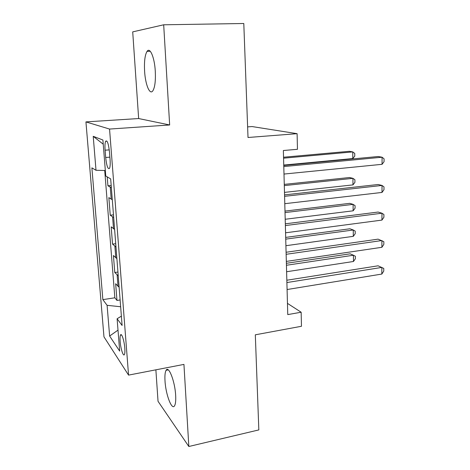 <?xml version="1.0" encoding="UTF-8"?>
<svg xmlns="http://www.w3.org/2000/svg" width="470" height="470" viewBox="0 0 470 470"><rect width="100%" height="100%" fill="white"/><g stroke="black" fill="none" stroke-linecap="round" stroke-linejoin="round"><path stroke-width="0.7" d="M175.651 395.223C174.928 381.264 168.613 365.208 166.092 370.289C165.052 372.14 164.694 375.724 165.017 381.041C165.716 394.442 171.873 410.821 174.576 405.763C175.58 403.977 175.939 400.464 175.651 395.223M155.276 71.088C154.524 57.358 149.983 46.788 147.057 51.365C144.913 54.99 144.096 61.658 144.607 71.364C145.371 84.671 149.789 95.439 152.844 90.804C154.924 87.355 155.734 80.787 155.276 71.088M124.797 348.17C124.28 340.603 121.489 332.325 120.467 335.128C120.026 336.238 119.915 338.341 120.144 341.449C120.661 348.846 123.416 357.224 124.474 354.421C124.914 353.34 125.02 351.255 124.797 348.17M155.875 369.825L158.032 401.292L188.834 446.5L258.835 429.909L255.316 334.81L301.47 326.274L301.153 312.227L287.458 303.373M85.934 121.9L103.97 336.849L128.551 375.113L109.551 129.062L85.934 121.9L138.65 118.546L169.658 124.973L163.683 24.793L132.71 31.878L138.65 118.546M247.625 126.882L252.09 126.559L297.105 133.68L297.463 149.301L283.363 150.518L287.757 314.6L301.153 312.227M163.683 24.793L243.795 23.5L248.013 137.493L297.105 133.68M107.219 176.873L107.924 185.791L111.184 185.48M112.295 199.703L108.858 197.617L110.244 215.201L113.476 214.843M114.61 229.395L111.167 226.828L112.53 244.106L115.726 243.707M116.889 258.571L113.435 255.527L114.774 272.518L117.941 272.071M105.104 150.206L105.68 157.491C106.655 166.033 107.941 169.652 109.534 168.354C110.186 166.78 110.362 163.86 110.068 159.594L109.492 152.121C108.5 143.52 107.219 139.895 105.644 141.247C104.98 142.886 104.798 145.87 105.104 150.206L109.269 149.877M121.383 316.169L117.1 318.742L122.106 325.469L110.673 178.905L105.768 176.021L102.907 140.013L93.219 136.318L96.009 170.287L91.885 167.861L102.865 299.631L107.101 305.324L120.649 306.751M117.1 318.742L119.668 351.113L109.627 336.038L107.101 305.324M111.355 187.677L107.924 185.791M104.716 170.487L114.844 297.792L116.977 300.442L120.114 299.96M119.121 287.235L115.661 283.745L116.977 300.442M118.234 275.825L114.774 272.518M115.984 246.962L112.53 244.106M113.687 217.581L110.244 215.201M169.658 124.973L109.551 129.062M188.834 446.5L183.94 364.397L128.551 375.113M105.327 170.498L96.009 170.287M114.844 297.792L102.865 299.631M103.241 144.214L93.219 136.318M109.627 336.038L117.999 330.134M283.792 166.574L382.075 157.215L382.063 164.318L283.992 174.059M283.762 165.446L378.191 156.51L382.075 157.215L384.066 158.825L384.061 161.651L382.063 164.318M283.751 165.076L352.8 158.554L352.759 151.91L349.363 151.299L283.539 157.227M352.8 158.554L354.774 156.087L354.756 153.443L352.759 151.91L283.569 158.179M284.591 196.325L382.016 185.444L382.004 192.436L284.785 203.686M284.55 194.886L378.162 184.504L382.016 185.444L383.99 186.901L383.984 189.686L382.004 192.436M285.372 225.565L381.957 213.216L381.946 220.089L285.566 232.797M285.325 223.82L378.133 212.046L381.957 213.216L383.914 214.52L383.908 217.258L381.946 220.089M286.142 254.299L381.899 240.534L381.887 247.296L286.336 261.408M286.089 252.261L378.109 239.142L383.843 241.692L383.831 244.388L381.887 247.296M286.9 282.546L381.846 267.412L381.828 274.063L287.088 289.532M286.835 280.226L378.08 265.803L383.767 268.429L383.761 271.078L381.828 274.063M284.485 192.383L352.97 184.886L352.929 178.341L349.557 177.519L284.268 184.381M352.97 184.886L354.926 182.342L354.909 179.734L352.929 178.341L284.303 185.597M285.202 219.261L353.14 210.813L353.099 204.368L349.751 203.34L284.985 211.101M353.14 210.813L355.079 208.198L355.062 205.631L353.099 204.368L285.026 212.581M285.913 245.704L353.305 236.339L353.264 229.995L349.944 228.773L285.69 237.409M353.305 236.339L355.226 233.655L355.214 231.128L353.264 229.995L285.737 239.136M286.612 271.742L353.469 261.485L353.428 255.234L350.127 253.824L286.383 263.3M353.469 261.485L355.379 258.735L355.361 256.244L353.428 255.234L286.436 265.268M111.208 199.268L110.268 187.289M118.04 286.5L117.148 275.132M115.802 257.93L114.897 246.362M113.523 228.861L112.6 217.087M109.88 157.145L105.68 157.491M168.254 369.872L166.092 370.289M150.259 51.271L147.057 51.365M121.513 334.946L120.467 335.128M106.954 141.153L105.644 141.247"/></g></svg>

